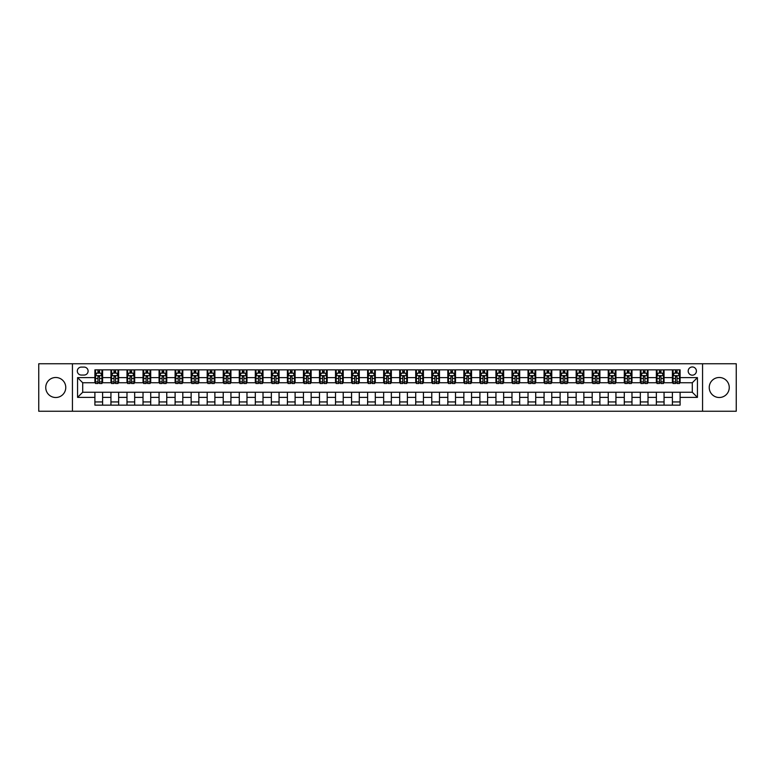 <?xml version="1.0" encoding="UTF-8"?>
<svg xmlns="http://www.w3.org/2000/svg" width="775" height="775" viewBox="0 0 775 775"><rect width="100%" height="100%" fill="white"/><g stroke="black" fill="none" stroke-linecap="round" stroke-linejoin="round"><path stroke-width="1.16" d="M719.248 377.493A10.007 10.007 0 0 0 709.232 387.5A10.007 10.007 0 0 0 719.248 397.507A10.007 10.007 0 0 0 729.256 387.5A10.007 10.007 0 0 0 719.248 377.493M55.752 377.493A10.007 10.007 0 0 0 45.744 387.5A10.007 10.007 0 0 0 55.752 397.507A10.007 10.007 0 0 0 65.768 387.5A10.007 10.007 0 0 0 55.752 377.493M692.298 366.963A4.107 4.107 0 0 0 688.19 371.07A4.107 4.107 0 0 0 692.298 375.177A4.107 4.107 0 0 0 696.405 371.07A4.107 4.107 0 0 0 692.298 366.963M702.567 411.244L736.25 411.244L736.25 363.756L702.567 363.756L702.567 411.244L72.433 411.244L72.433 363.756L38.75 363.756L38.75 411.244L72.433 411.244M81.297 375.052L84.117 375.052A3.982 3.982 0 0 0 88.098 371.07A3.982 3.982 0 0 0 84.117 367.098L81.297 367.098A3.982 3.982 0 0 0 77.316 371.07A3.982 3.982 0 0 0 81.297 375.052M702.567 363.756L72.433 363.756M94.899 397.381L77.568 397.381L77.568 377.619L94.899 377.619L94.899 382.753L82.702 382.753L82.702 392.247L94.899 392.247L94.899 405.151L680.101 405.151L680.101 392.247L692.298 392.247L692.298 382.753L680.101 382.753L680.101 377.619L697.432 377.619L697.432 397.381L680.101 397.381M680.101 377.619L680.101 369.849L94.899 369.849L94.899 377.619M672.4 369.849L672.4 382.753L673.049 382.753M675.48 382.753L677.021 382.753M679.462 382.753L680.101 382.753M672.4 382.753L663.419 382.753M656.357 369.849L656.357 382.753L657.006 382.753M659.438 382.753L660.978 382.753M656.357 382.753L647.377 382.753M640.324 369.849L640.324 382.753L640.964 382.753M643.395 382.753L644.936 382.753M640.324 382.753L631.334 382.753M624.282 369.849L624.282 382.753L624.921 382.753M627.363 382.753L628.893 382.753M624.282 382.753L615.292 382.753M608.239 369.849L608.239 382.753L608.879 382.753M611.32 382.753L612.86 382.753M608.239 382.753L599.249 382.753M592.197 369.849L592.197 382.753L592.836 382.753M595.278 382.753L596.818 382.753M592.197 382.753L583.207 382.753M576.154 369.849L576.154 382.753L576.794 382.753M579.235 382.753L580.775 382.753M576.154 382.753L567.164 382.753M560.112 369.849L560.112 382.753L560.751 382.753M563.192 382.753L564.733 382.753M560.112 382.753L551.132 382.753M544.069 369.849L544.069 382.753L544.709 382.753M547.15 382.753L548.69 382.753M544.069 382.753L535.089 382.753M528.027 369.849L528.027 382.753L528.666 382.753M531.107 382.753L532.648 382.753M528.027 382.753L519.047 382.753M511.984 369.849L511.984 382.753L512.624 382.753M515.065 382.753L516.605 382.753M511.984 382.753L503.004 382.753M495.942 369.849L495.942 382.753L496.581 382.753M499.022 382.753L500.563 382.753M495.942 382.753L486.962 382.753M479.899 369.849L479.899 382.753L480.539 382.753M482.98 382.753L484.52 382.753M479.899 382.753L470.919 382.753M463.857 369.849L463.857 382.753L464.496 382.753M466.938 382.753L468.478 382.753M463.857 382.753L454.877 382.753M447.814 369.849L447.814 382.753L448.463 382.753M450.895 382.753L452.435 382.753M447.814 382.753L438.834 382.753M431.772 369.849L431.772 382.753L432.421 382.753M434.853 382.753L436.393 382.753M431.772 382.753L422.792 382.753M415.729 369.849L415.729 382.753L416.378 382.753M418.81 382.753L420.35 382.753M415.729 382.753L406.749 382.753M399.697 369.849L399.697 382.753L400.336 382.753M402.767 382.753L404.308 382.753M399.697 382.753L390.707 382.753M383.654 369.849L383.654 382.753L384.293 382.753M386.735 382.753L388.265 382.753M383.654 382.753L374.664 382.753M367.612 369.849L367.612 382.753L368.251 382.753M370.692 382.753L372.233 382.753M367.612 382.753L358.622 382.753M351.569 369.849L351.569 382.753L352.208 382.753M354.65 382.753L356.19 382.753M351.569 382.753L342.579 382.753M335.527 369.849L335.527 382.753L336.166 382.753M338.607 382.753L340.147 382.753M335.527 382.753L326.537 382.753M319.484 369.849L319.484 382.753L320.123 382.753M322.565 382.753L324.105 382.753M319.484 382.753L310.504 382.753M303.442 369.849L303.442 382.753L304.081 382.753M306.522 382.753L308.062 382.753M303.442 382.753L294.461 382.753M287.399 369.849L287.399 382.753L288.038 382.753M290.48 382.753L292.02 382.753M287.399 382.753L278.419 382.753M271.357 369.849L271.357 382.753L271.996 382.753M274.437 382.753L275.978 382.753M271.357 382.753L262.376 382.753M255.314 369.849L255.314 382.753L255.953 382.753M258.395 382.753L259.935 382.753M255.314 382.753L246.334 382.753M239.272 369.849L239.272 382.753L239.911 382.753M242.352 382.753L243.892 382.753M239.272 382.753L230.291 382.753M223.229 369.849L223.229 382.753L223.868 382.753M226.31 382.753L227.85 382.753M223.229 382.753L214.249 382.753M207.187 369.849L207.187 382.753L207.836 382.753M210.267 382.753L211.807 382.753M207.187 382.753L198.206 382.753M191.144 369.849L191.144 382.753L191.793 382.753M194.225 382.753L195.765 382.753M191.144 382.753L182.164 382.753M175.102 369.849L175.102 382.753L175.751 382.753M178.182 382.753L179.722 382.753M175.102 382.753L166.121 382.753M159.069 369.849L159.069 382.753L159.708 382.753M162.14 382.753L163.68 382.753M159.069 382.753L150.079 382.753M143.026 369.849L143.026 382.753L143.666 382.753M146.107 382.753L147.638 382.753M143.026 382.753L134.036 382.753M126.984 369.849L126.984 382.753L127.623 382.753M130.064 382.753L131.605 382.753M126.984 382.753L117.994 382.753M110.941 369.849L110.941 382.753L111.581 382.753M114.022 382.753L115.562 382.753M110.941 382.753L101.951 382.753M94.899 382.753L95.538 382.753M97.979 382.753L99.52 382.753M94.899 392.247L102.6 392.247L102.6 405.151M680.101 392.247L102.6 392.247M102.6 369.849L102.6 382.753M94.899 373.066L95.538 373.066M97.979 373.066L99.52 373.066M101.951 373.066L102.6 373.066M94.899 401.934L102.6 401.934M110.941 392.247L110.941 405.151M118.643 369.849L118.643 382.753M110.941 373.066L111.581 373.066M114.022 373.066L115.562 373.066M117.994 373.066L118.643 373.066M118.643 392.247L118.643 405.151M110.941 401.934L118.643 401.934M126.984 392.247L126.984 405.151M134.676 392.247L134.676 405.151M126.984 401.934L134.676 401.934M134.676 369.849L134.676 382.753M126.984 373.066L127.623 373.066M130.064 373.066L131.605 373.066M134.036 373.066L134.676 373.066M143.026 392.247L143.026 405.151M150.718 392.247L150.718 405.151M143.026 401.934L150.718 401.934M150.718 369.849L150.718 382.753M143.026 373.066L143.666 373.066M146.107 373.066L147.638 373.066M150.079 373.066L150.718 373.066M159.069 392.247L159.069 405.151M166.761 392.247L166.761 405.151M159.069 401.934L166.761 401.934M166.761 369.849L166.761 382.753M159.069 373.066L159.708 373.066M162.14 373.066L163.68 373.066M166.121 373.066L166.761 373.066M175.102 392.247L175.102 405.151M182.803 392.247L182.803 405.151M175.102 401.934L182.803 401.934M182.803 369.849L182.803 382.753M175.102 373.066L175.751 373.066M178.182 373.066L179.722 373.066M182.164 373.066L182.803 373.066M191.144 392.247L191.144 405.151M198.846 392.247L198.846 405.151M191.144 401.934L198.846 401.934M198.846 369.849L198.846 382.753M191.144 373.066L191.793 373.066M194.225 373.066L195.765 373.066M198.206 373.066L198.846 373.066M207.187 392.247L207.187 405.151M214.888 392.247L214.888 405.151M207.187 401.934L214.888 401.934M214.888 369.849L214.888 382.753M207.187 373.066L207.836 373.066M210.267 373.066L211.807 373.066M214.249 373.066L214.888 373.066M223.229 392.247L223.229 405.151M230.931 392.247L230.931 405.151M223.229 401.934L230.931 401.934M230.931 369.849L230.931 382.753M223.229 373.066L223.868 373.066M226.31 373.066L227.85 373.066M230.291 373.066L230.931 373.066M239.272 392.247L239.272 405.151M246.973 392.247L246.973 405.151M239.272 401.934L246.973 401.934M246.973 369.849L246.973 382.753M239.272 373.066L239.911 373.066M242.352 373.066L243.892 373.066M246.334 373.066L246.973 373.066M255.314 392.247L255.314 405.151M263.016 392.247L263.016 405.151M255.314 401.934L263.016 401.934M263.016 369.849L263.016 382.753M255.314 373.066L255.953 373.066M258.395 373.066L259.935 373.066M262.376 373.066L263.016 373.066M271.357 392.247L271.357 405.151M279.058 392.247L279.058 405.151M271.357 401.934L279.058 401.934M279.058 369.849L279.058 382.753M271.357 373.066L271.996 373.066M274.437 373.066L275.978 373.066M278.419 373.066L279.058 373.066M287.399 392.247L287.399 405.151M295.101 392.247L295.101 405.151M287.399 401.934L295.101 401.934M295.101 369.849L295.101 382.753M287.399 373.066L288.038 373.066M290.48 373.066L292.02 373.066M294.461 373.066L295.101 373.066M303.442 392.247L303.442 405.151M311.143 392.247L311.143 405.151M303.442 401.934L311.143 401.934M311.143 369.849L311.143 382.753M303.442 373.066L304.081 373.066M306.522 373.066L308.062 373.066M310.504 373.066L311.143 373.066M319.484 392.247L319.484 405.151M327.186 392.247L327.186 405.151M319.484 401.934L327.186 401.934M327.186 369.849L327.186 382.753M319.484 373.066L320.123 373.066M322.565 373.066L324.105 373.066M326.537 373.066L327.186 373.066M335.527 392.247L335.527 405.151M343.228 392.247L343.228 405.151M335.527 401.934L343.228 401.934M343.228 369.849L343.228 382.753M335.527 373.066L336.166 373.066M338.607 373.066L340.147 373.066M342.579 373.066L343.228 373.066M351.569 392.247L351.569 405.151M359.271 392.247L359.271 405.151M351.569 401.934L359.271 401.934M359.271 369.849L359.271 382.753M351.569 373.066L352.208 373.066M354.65 373.066L356.19 373.066M358.622 373.066L359.271 373.066M367.612 392.247L367.612 405.151M375.303 392.247L375.303 405.151M367.612 401.934L375.303 401.934M375.303 369.849L375.303 382.753M367.612 373.066L368.251 373.066M370.692 373.066L372.233 373.066M374.664 373.066L375.303 373.066M383.654 392.247L383.654 405.151M391.346 392.247L391.346 405.151M383.654 401.934L391.346 401.934M391.346 369.849L391.346 382.753M383.654 373.066L384.293 373.066M386.735 373.066L388.265 373.066M390.707 373.066L391.346 373.066M399.697 392.247L399.697 405.151M407.388 392.247L407.388 405.151M399.697 401.934L407.388 401.934M407.388 369.849L407.388 382.753M399.697 373.066L400.336 373.066M402.767 373.066L404.308 373.066M406.749 373.066L407.388 373.066M415.729 392.247L415.729 405.151M423.431 392.247L423.431 405.151M415.729 401.934L423.431 401.934M423.431 369.849L423.431 382.753M415.729 373.066L416.378 373.066M418.81 373.066L420.35 373.066M422.792 373.066L423.431 373.066M431.772 392.247L431.772 405.151M439.473 392.247L439.473 405.151M431.772 401.934L439.473 401.934M439.473 369.849L439.473 382.753M431.772 373.066L432.421 373.066M434.853 373.066L436.393 373.066M438.834 373.066L439.473 373.066M447.814 392.247L447.814 405.151M455.516 392.247L455.516 405.151M447.814 401.934L455.516 401.934M455.516 369.849L455.516 382.753M447.814 373.066L448.463 373.066M450.895 373.066L452.435 373.066M454.877 373.066L455.516 373.066M463.857 392.247L463.857 405.151M471.558 392.247L471.558 405.151M463.857 401.934L471.558 401.934M471.558 369.849L471.558 382.753M463.857 373.066L464.496 373.066M466.938 373.066L468.478 373.066M470.919 373.066L471.558 373.066M479.899 392.247L479.899 405.151M487.601 392.247L487.601 405.151M479.899 401.934L487.601 401.934M487.601 369.849L487.601 382.753M479.899 373.066L480.539 373.066M482.98 373.066L484.52 373.066M486.962 373.066L487.601 373.066M495.942 392.247L495.942 405.151M503.643 392.247L503.643 405.151M495.942 401.934L503.643 401.934M503.643 369.849L503.643 382.753M495.942 373.066L496.581 373.066M499.022 373.066L500.563 373.066M503.004 373.066L503.643 373.066M511.984 392.247L511.984 405.151M519.686 392.247L519.686 405.151M511.984 401.934L519.686 401.934M519.686 369.849L519.686 382.753M511.984 373.066L512.624 373.066M515.065 373.066L516.605 373.066M519.047 373.066L519.686 373.066M528.027 392.247L528.027 405.151M535.728 392.247L535.728 405.151M528.027 401.934L535.728 401.934M535.728 369.849L535.728 382.753M528.027 373.066L528.666 373.066M531.107 373.066L532.648 373.066M535.089 373.066L535.728 373.066M544.069 392.247L544.069 405.151M551.771 392.247L551.771 405.151M544.069 401.934L551.771 401.934M551.771 369.849L551.771 382.753M544.069 373.066L544.709 373.066M547.15 373.066L548.69 373.066M551.132 373.066L551.771 373.066M560.112 392.247L560.112 405.151M567.813 392.247L567.813 405.151M560.112 401.934L567.813 401.934M567.813 369.849L567.813 382.753M560.112 373.066L560.751 373.066M563.192 373.066L564.733 373.066M567.164 373.066L567.813 373.066M576.154 392.247L576.154 405.151M583.856 392.247L583.856 405.151M576.154 401.934L583.856 401.934M583.856 369.849L583.856 382.753M576.154 373.066L576.794 373.066M579.235 373.066L580.775 373.066M583.207 373.066L583.856 373.066M592.197 392.247L592.197 405.151M599.898 392.247L599.898 405.151M592.197 401.934L599.898 401.934M599.898 369.849L599.898 382.753M592.197 373.066L592.836 373.066M595.278 373.066L596.818 373.066M599.249 373.066L599.898 373.066M608.239 392.247L608.239 405.151M615.931 392.247L615.931 405.151M608.239 401.934L615.931 401.934M615.931 369.849L615.931 382.753M608.239 373.066L608.879 373.066M611.32 373.066L612.86 373.066M615.292 373.066L615.931 373.066M624.282 392.247L624.282 405.151M631.974 392.247L631.974 405.151M624.282 401.934L631.974 401.934M631.974 369.849L631.974 382.753M624.282 373.066L624.921 373.066M627.363 373.066L628.893 373.066M631.334 373.066L631.974 373.066M640.324 392.247L640.324 405.151M648.016 392.247L648.016 405.151M640.324 401.934L648.016 401.934M648.016 369.849L648.016 382.753M640.324 373.066L640.964 373.066M643.395 373.066L644.936 373.066M647.377 373.066L648.016 373.066M656.357 392.247L656.357 405.151M664.059 392.247L664.059 405.151M656.357 401.934L664.059 401.934M664.059 369.849L664.059 382.753M656.357 373.066L657.006 373.066M659.438 373.066L660.978 373.066M663.419 373.066L664.059 373.066M672.4 392.247L672.4 405.151M672.4 401.934L680.101 401.934M672.4 373.066L673.049 373.066M675.48 373.066L677.021 373.066M679.462 373.066L680.101 373.066M82.702 382.753L77.568 377.619M82.702 392.247L77.568 397.381M697.432 377.619L692.298 382.753M697.432 397.381L692.298 392.247M99.52 371.525L97.979 371.525M101.951 381.91L99.52 381.91L99.52 383.518L101.951 383.518L101.951 375.691L100.672 373.124L96.817 373.124L95.538 375.691L95.538 383.518L97.979 383.518L97.979 381.91L95.538 381.91M95.538 375.691L95.538 369.849M101.951 375.691L101.951 369.849M97.979 373.124L97.979 369.849M99.52 369.849L99.52 373.124M99.52 381.91L99.52 376.66L97.979 376.66L97.979 381.91M115.562 371.525L114.022 371.525M117.994 381.91L115.562 381.91L115.562 383.518L117.994 383.518L117.994 375.691L116.715 373.124L112.859 373.124L111.581 375.691L111.581 383.518L114.022 383.518L114.022 381.91L111.581 381.91M111.581 375.691L111.581 369.849M117.994 375.691L117.994 369.849M114.022 373.124L114.022 369.849M115.562 369.849L115.562 373.124M115.562 381.91L115.562 376.66L114.022 376.66L114.022 381.91M131.605 371.525L130.064 371.525M134.036 381.91L131.605 381.91L131.605 383.518L134.036 383.518L134.036 375.691L132.757 373.124L128.902 373.124L127.623 375.691L127.623 383.518L130.064 383.518L130.064 381.91L127.623 381.91M127.623 375.691L127.623 369.849M134.036 375.691L134.036 369.849M130.064 373.124L130.064 369.849M131.605 369.849L131.605 373.124M131.605 381.91L131.605 376.66L130.064 376.66L130.064 381.91M147.638 371.525L146.107 371.525M150.079 381.91L147.638 381.91L147.638 383.518L150.079 383.518L150.079 375.691L148.8 373.124L144.944 373.124L143.666 375.691L143.666 383.518L146.107 383.518L146.107 381.91L143.666 381.91M143.666 375.691L143.666 369.849M150.079 375.691L150.079 369.849M146.107 373.124L146.107 369.849M147.638 369.849L147.638 373.124M147.638 381.91L147.638 376.66L146.107 376.66L146.107 381.91M163.68 371.525L162.14 371.525M166.121 381.91L163.68 381.91L163.68 383.518L166.121 383.518L166.121 375.691L164.843 373.124L160.987 373.124L159.708 375.691L159.708 383.518L162.14 383.518L162.14 381.91L159.708 381.91M159.708 375.691L159.708 369.849M166.121 375.691L166.121 369.849M162.14 373.124L162.14 369.849M163.68 369.849L163.68 373.124M163.68 381.91L163.68 376.66L162.14 376.66L162.14 381.91M179.722 371.525L178.182 371.525M182.164 381.91L179.722 381.91L179.722 383.518L182.164 383.518L182.164 375.691L180.885 373.124L177.029 373.124L175.751 375.691L175.751 383.518L178.182 383.518L178.182 381.91L175.751 381.91M175.751 375.691L175.751 369.849M182.164 375.691L182.164 369.849M178.182 373.124L178.182 369.849M179.722 369.849L179.722 373.124M179.722 381.91L179.722 376.66L178.182 376.66L178.182 381.91M195.765 371.525L194.225 371.525M198.206 381.91L195.765 381.91L195.765 383.518L198.206 383.518L198.206 375.691L196.928 373.124L193.072 373.124L191.793 375.691L191.793 383.518L194.225 383.518L194.225 381.91L191.793 381.91M191.793 375.691L191.793 369.849M198.206 375.691L198.206 369.849M194.225 373.124L194.225 369.849M195.765 369.849L195.765 373.124M195.765 381.91L195.765 376.66L194.225 376.66L194.225 381.91M211.807 371.525L210.267 371.525M214.249 381.91L211.807 381.91L211.807 383.518L214.249 383.518L214.249 375.691L212.96 373.124L209.114 373.124L207.836 375.691L207.836 383.518L210.267 383.518L210.267 381.91L207.836 381.91M207.836 375.691L207.836 369.849M214.249 375.691L214.249 369.849M210.267 373.124L210.267 369.849M211.807 369.849L211.807 373.124M211.807 381.91L211.807 376.66L210.267 376.66L210.267 381.91M227.85 371.525L226.31 371.525M230.291 381.91L227.85 381.91L227.85 383.518L230.291 383.518L230.291 375.691L229.003 373.124L225.157 373.124L223.868 375.691L223.868 383.518L226.31 383.518L226.31 381.91L223.868 381.91M223.868 375.691L223.868 369.849M230.291 375.691L230.291 369.849M226.31 373.124L226.31 369.849M227.85 369.849L227.85 373.124M227.85 381.91L227.85 376.66L226.31 376.66L226.31 381.91M243.892 371.525L242.352 371.525M246.334 381.91L243.892 381.91L243.892 383.518L246.334 383.518L246.334 375.691L245.045 373.124L241.199 373.124L239.911 375.691L239.911 383.518L242.352 383.518L242.352 381.91L239.911 381.91M239.911 375.691L239.911 369.849M246.334 375.691L246.334 369.849M242.352 373.124L242.352 369.849M243.892 369.849L243.892 373.124M243.892 381.91L243.892 376.66L242.352 376.66L242.352 381.91M259.935 371.525L258.395 371.525M262.376 381.91L259.935 381.91L259.935 383.518L262.376 383.518L262.376 375.691L261.088 373.124L257.242 373.124L255.953 375.691L255.953 383.518L258.395 383.518L258.395 381.91L255.953 381.91M255.953 375.691L255.953 369.849M262.376 375.691L262.376 369.849M258.395 373.124L258.395 369.849M259.935 369.849L259.935 373.124M259.935 381.91L259.935 376.66L258.395 376.66L258.395 381.91M275.978 371.525L274.437 371.525M278.419 381.91L275.978 381.91L275.978 383.518L278.419 383.518L278.419 375.691L277.13 373.124L273.284 373.124L271.996 375.691L271.996 383.518L274.437 383.518L274.437 381.91L271.996 381.91M271.996 375.691L271.996 369.849M278.419 375.691L278.419 369.849M274.437 373.124L274.437 369.849M275.978 369.849L275.978 373.124M275.978 381.91L275.978 376.66L274.437 376.66L274.437 381.91M292.02 371.525L290.48 371.525M294.461 381.91L292.02 381.91L292.02 383.518L294.461 383.518L294.461 375.691L293.173 373.124L289.327 373.124L288.038 375.691L288.038 383.518L290.48 383.518L290.48 381.91L288.038 381.91M288.038 375.691L288.038 369.849M294.461 375.691L294.461 369.849M290.48 373.124L290.48 369.849M292.02 369.849L292.02 373.124M292.02 381.91L292.02 376.66L290.48 376.66L290.48 381.91M308.062 371.525L306.522 371.525M310.504 381.91L308.062 381.91L308.062 383.518L310.504 383.518L310.504 375.691L309.215 373.124L305.369 373.124L304.081 375.691L304.081 383.518L306.522 383.518L306.522 381.91L304.081 381.91M304.081 375.691L304.081 369.849M310.504 375.691L310.504 369.849M306.522 373.124L306.522 369.849M308.062 369.849L308.062 373.124M308.062 381.91L308.062 376.66L306.522 376.66L306.522 381.91M324.105 371.525L322.565 371.525M326.537 381.91L324.105 381.91L324.105 383.518L326.537 383.518L326.537 375.691L325.258 373.124L321.412 373.124L320.123 375.691L320.123 383.518L322.565 383.518L322.565 381.91L320.123 381.91M320.123 375.691L320.123 369.849M326.537 375.691L326.537 369.849M322.565 373.124L322.565 369.849M324.105 369.849L324.105 373.124M324.105 381.91L324.105 376.66L322.565 376.66L322.565 381.91M340.147 371.525L338.607 371.525M342.579 381.91L340.147 381.91L340.147 383.518L342.579 383.518L342.579 375.691L341.3 373.124L337.445 373.124L336.166 375.691L336.166 383.518L338.607 383.518L338.607 381.91L336.166 381.91M336.166 375.691L336.166 369.849M342.579 375.691L342.579 369.849M338.607 373.124L338.607 369.849M340.147 369.849L340.147 373.124M340.147 381.91L340.147 376.66L338.607 376.66L338.607 381.91M356.19 371.525L354.65 371.525M358.622 381.91L356.19 381.91L356.19 383.518L358.622 383.518L358.622 375.691L357.343 373.124L353.487 373.124L352.208 375.691L352.208 383.518L354.65 383.518L354.65 381.91L352.208 381.91M352.208 375.691L352.208 369.849M358.622 375.691L358.622 369.849M354.65 373.124L354.65 369.849M356.19 369.849L356.19 373.124M356.19 381.91L356.19 376.66L354.65 376.66L354.65 381.91M372.233 371.525L370.692 371.525M374.664 381.91L372.233 381.91L372.233 383.518L374.664 383.518L374.664 375.691L373.385 373.124L369.53 373.124L368.251 375.691L368.251 383.518L370.692 383.518L370.692 381.91L368.251 381.91M368.251 375.691L368.251 369.849M374.664 375.691L374.664 369.849M370.692 373.124L370.692 369.849M372.233 369.849L372.233 373.124M372.233 381.91L372.233 376.66L370.692 376.66L370.692 381.91M388.265 371.525L386.735 371.525M390.707 381.91L388.265 381.91L388.265 383.518L390.707 383.518L390.707 375.691L389.428 373.124L385.572 373.124L384.293 375.691L384.293 383.518L386.735 383.518L386.735 381.91L384.293 381.91M384.293 375.691L384.293 369.849M390.707 375.691L390.707 369.849M386.735 373.124L386.735 369.849M388.265 369.849L388.265 373.124M388.265 381.91L388.265 376.66L386.735 376.66L386.735 381.91M404.308 371.525L402.767 371.525M406.749 381.91L404.308 381.91L404.308 383.518L406.749 383.518L406.749 375.691L405.47 373.124L401.615 373.124L400.336 375.691L400.336 383.518L402.767 383.518L402.767 381.91L400.336 381.91M400.336 375.691L400.336 369.849M406.749 375.691L406.749 369.849M402.767 373.124L402.767 369.849M404.308 369.849L404.308 373.124M404.308 381.91L404.308 376.66L402.767 376.66L402.767 381.91M420.35 371.525L418.81 371.525M422.792 381.91L420.35 381.91L420.35 383.518L422.792 383.518L422.792 375.691L421.513 373.124L417.657 373.124L416.378 375.691L416.378 383.518L418.81 383.518L418.81 381.91L416.378 381.91M416.378 375.691L416.378 369.849M422.792 375.691L422.792 369.849M418.81 373.124L418.81 369.849M420.35 369.849L420.35 373.124M420.35 381.91L420.35 376.66L418.81 376.66L418.81 381.91M436.393 371.525L434.853 371.525M438.834 381.91L436.393 381.91L436.393 383.518L438.834 383.518L438.834 375.691L437.555 373.124L433.7 373.124L432.421 375.691L432.421 383.518L434.853 383.518L434.853 381.91L432.421 381.91M432.421 375.691L432.421 369.849M438.834 375.691L438.834 369.849M434.853 373.124L434.853 369.849M436.393 369.849L436.393 373.124M436.393 381.91L436.393 376.66L434.853 376.66L434.853 381.91M452.435 371.525L450.895 371.525M454.877 381.91L452.435 381.91L452.435 383.518L454.877 383.518L454.877 375.691L453.588 373.124L449.742 373.124L448.463 375.691L448.463 383.518L450.895 383.518L450.895 381.91L448.463 381.91M448.463 375.691L448.463 369.849M454.877 375.691L454.877 369.849M450.895 373.124L450.895 369.849M452.435 369.849L452.435 373.124M452.435 381.91L452.435 376.66L450.895 376.66L450.895 381.91M468.478 371.525L466.938 371.525M470.919 381.91L468.478 381.91L468.478 383.518L470.919 383.518L470.919 375.691L469.631 373.124L465.785 373.124L464.496 375.691L464.496 383.518L466.938 383.518L466.938 381.91L464.496 381.91M464.496 375.691L464.496 369.849M470.919 375.691L470.919 369.849M466.938 373.124L466.938 369.849M468.478 369.849L468.478 373.124M468.478 381.91L468.478 376.66L466.938 376.66L466.938 381.91M484.52 371.525L482.98 371.525M486.962 381.91L484.52 381.91L484.52 383.518L486.962 383.518L486.962 375.691L485.673 373.124L481.827 373.124L480.539 375.691L480.539 383.518L482.98 383.518L482.98 381.91L480.539 381.91M480.539 375.691L480.539 369.849M486.962 375.691L486.962 369.849M482.98 373.124L482.98 369.849M484.52 369.849L484.52 373.124M484.52 381.91L484.52 376.66L482.98 376.66L482.98 381.91M500.563 371.525L499.022 371.525M503.004 381.91L500.563 381.91L500.563 383.518L503.004 383.518L503.004 375.691L501.716 373.124L497.87 373.124L496.581 375.691L496.581 383.518L499.022 383.518L499.022 381.91L496.581 381.91M496.581 375.691L496.581 369.849M503.004 375.691L503.004 369.849M499.022 373.124L499.022 369.849M500.563 369.849L500.563 373.124M500.563 381.91L500.563 376.66L499.022 376.66L499.022 381.91M516.605 371.525L515.065 371.525M519.047 381.91L516.605 381.91L516.605 383.518L519.047 383.518L519.047 375.691L517.758 373.124L513.912 373.124L512.624 375.691L512.624 383.518L515.065 383.518L515.065 381.91L512.624 381.91M512.624 375.691L512.624 369.849M519.047 375.691L519.047 369.849M515.065 373.124L515.065 369.849M516.605 369.849L516.605 373.124M516.605 381.91L516.605 376.66L515.065 376.66L515.065 381.91M532.648 371.525L531.107 371.525M535.089 381.91L532.648 381.91L532.648 383.518L535.089 383.518L535.089 375.691L533.801 373.124L529.955 373.124L528.666 375.691L528.666 383.518L531.107 383.518L531.107 381.91L528.666 381.91M528.666 375.691L528.666 369.849M535.089 375.691L535.089 369.849M531.107 373.124L531.107 369.849M532.648 369.849L532.648 373.124M532.648 381.91L532.648 376.66L531.107 376.66L531.107 381.91M548.69 371.525L547.15 371.525M551.132 381.91L548.69 381.91L548.69 383.518L551.132 383.518L551.132 375.691L549.843 373.124L545.997 373.124L544.709 375.691L544.709 383.518L547.15 383.518L547.15 381.91L544.709 381.91M544.709 375.691L544.709 369.849M551.132 375.691L551.132 369.849M547.15 373.124L547.15 369.849M548.69 369.849L548.69 373.124M548.69 381.91L548.69 376.66L547.15 376.66L547.15 381.91M564.733 371.525L563.192 371.525M567.164 381.91L564.733 381.91L564.733 383.518L567.164 383.518L567.164 375.691L565.886 373.124L562.04 373.124L560.751 375.691L560.751 383.518L563.192 383.518L563.192 381.91L560.751 381.91M560.751 375.691L560.751 369.849M567.164 375.691L567.164 369.849M563.192 373.124L563.192 369.849M564.733 369.849L564.733 373.124M564.733 381.91L564.733 376.66L563.192 376.66L563.192 381.91M580.775 371.525L579.235 371.525M583.207 381.91L580.775 381.91L580.775 383.518L583.207 383.518L583.207 375.691L581.928 373.124L578.072 373.124L576.794 375.691L576.794 383.518L579.235 383.518L579.235 381.91L576.794 381.91M576.794 375.691L576.794 369.849M583.207 375.691L583.207 369.849M579.235 373.124L579.235 369.849M580.775 369.849L580.775 373.124M580.775 381.91L580.775 376.66L579.235 376.66L579.235 381.91M596.818 371.525L595.278 371.525M599.249 381.91L596.818 381.91L596.818 383.518L599.249 383.518L599.249 375.691L597.971 373.124L594.115 373.124L592.836 375.691L592.836 383.518L595.278 383.518L595.278 381.91L592.836 381.91M592.836 375.691L592.836 369.849M599.249 375.691L599.249 369.849M595.278 373.124L595.278 369.849M596.818 369.849L596.818 373.124M596.818 381.91L596.818 376.66L595.278 376.66L595.278 381.91M612.86 371.525L611.32 371.525M615.292 381.91L612.86 381.91L612.86 383.518L615.292 383.518L615.292 375.691L614.013 373.124L610.158 373.124L608.879 375.691L608.879 383.518L611.32 383.518L611.32 381.91L608.879 381.91M608.879 375.691L608.879 369.849M615.292 375.691L615.292 369.849M611.32 373.124L611.32 369.849M612.86 369.849L612.86 373.124M612.86 381.91L612.86 376.66L611.32 376.66L611.32 381.91M628.893 371.525L627.363 371.525M631.334 381.91L628.893 381.91L628.893 383.518L631.334 383.518L631.334 375.691L630.056 373.124L626.2 373.124L624.921 375.691L624.921 383.518L627.363 383.518L627.363 381.91L624.921 381.91M624.921 375.691L624.921 369.849M631.334 375.691L631.334 369.849M627.363 373.124L627.363 369.849M628.893 369.849L628.893 373.124M628.893 381.91L628.893 376.66L627.363 376.66L627.363 381.91M644.936 371.525L643.395 371.525M647.377 381.91L644.936 381.91L644.936 383.518L647.377 383.518L647.377 375.691L646.098 373.124L642.243 373.124L640.964 375.691L640.964 383.518L643.395 383.518L643.395 381.91L640.964 381.91M640.964 375.691L640.964 369.849M647.377 375.691L647.377 369.849M643.395 373.124L643.395 369.849M644.936 369.849L644.936 373.124M644.936 381.91L644.936 376.66L643.395 376.66L643.395 381.91M660.978 371.525L659.438 371.525M663.419 381.91L660.978 381.91L660.978 383.518L663.419 383.518L663.419 375.691L662.141 373.124L658.285 373.124L657.006 375.691L657.006 383.518L659.438 383.518L659.438 381.91L657.006 381.91M657.006 375.691L657.006 369.849M663.419 375.691L663.419 369.849M659.438 373.124L659.438 369.849M660.978 369.849L660.978 373.124M660.978 381.91L660.978 376.66L659.438 376.66L659.438 381.91M677.021 371.525L675.48 371.525M679.462 381.91L677.021 381.91L677.021 383.518L679.462 383.518L679.462 375.691L678.183 373.124L674.327 373.124L673.049 375.691L673.049 383.518L675.48 383.518L675.48 381.91L673.049 381.91M673.049 375.691L673.049 369.849M679.462 375.691L679.462 369.849M675.48 373.124L675.48 369.849M677.021 369.849L677.021 373.124M677.021 381.91L677.021 376.66L675.48 376.66L675.48 381.91M110.941 397.381L102.6 397.381M110.941 377.619L102.6 377.619M126.984 377.619L118.643 377.619M126.984 397.381L118.643 397.381M143.026 377.619L134.676 377.619M143.026 397.381L134.676 397.381M159.069 377.619L150.718 377.619M159.069 397.381L150.718 397.381M175.102 377.619L166.761 377.619M175.102 397.381L166.761 397.381M191.144 377.619L182.803 377.619M191.144 397.381L182.803 397.381M207.187 377.619L198.846 377.619M207.187 397.381L198.846 397.381M223.229 377.619L214.888 377.619M223.229 397.381L214.888 397.381M239.272 377.619L230.931 377.619M239.272 397.381L230.931 397.381M255.314 377.619L246.973 377.619M255.314 397.381L246.973 397.381M271.357 377.619L263.016 377.619M271.357 397.381L263.016 397.381M287.399 377.619L279.058 377.619M287.399 397.381L279.058 397.381M303.442 377.619L295.101 377.619M303.442 397.381L295.101 397.381M319.484 377.619L311.143 377.619M319.484 397.381L311.143 397.381M335.527 377.619L327.186 377.619M335.527 397.381L327.186 397.381M351.569 377.619L343.228 377.619M351.569 397.381L343.228 397.381M367.612 377.619L359.271 377.619M367.612 397.381L359.271 397.381M383.654 377.619L375.303 377.619M383.654 397.381L375.303 397.381M399.697 377.619L391.346 377.619M399.697 397.381L391.346 397.381M415.729 377.619L407.388 377.619M415.729 397.381L407.388 397.381M431.772 377.619L423.431 377.619M431.772 397.381L423.431 397.381M447.814 377.619L439.473 377.619M447.814 397.381L439.473 397.381M463.857 377.619L455.516 377.619M463.857 397.381L455.516 397.381M479.899 377.619L471.558 377.619M479.899 397.381L471.558 397.381M495.942 377.619L487.601 377.619M495.942 397.381L487.601 397.381M511.984 377.619L503.643 377.619M511.984 397.381L503.643 397.381M528.027 377.619L519.686 377.619M528.027 397.381L519.686 397.381M544.069 377.619L535.728 377.619M544.069 397.381L535.728 397.381M560.112 377.619L551.771 377.619M560.112 397.381L551.771 397.381M576.154 377.619L567.813 377.619M576.154 397.381L567.813 397.381M592.197 377.619L583.856 377.619M592.197 397.381L583.856 397.381M608.239 377.619L599.898 377.619M608.239 397.381L599.898 397.381M624.282 377.619L615.931 377.619M624.282 397.381L615.931 397.381M640.324 377.619L631.974 377.619M640.324 397.381L631.974 397.381M656.357 377.619L648.016 377.619M656.357 397.381L648.016 397.381M672.4 377.619L664.059 377.619M672.4 397.381L664.059 397.381M101.922 375.633L95.567 375.633M95.538 373.279L96.749 373.279M100.75 373.279L101.951 373.279M97.979 378.471L95.538 378.471M101.951 378.471L99.52 378.471M99.52 372.339L97.979 372.339M117.965 375.633L111.61 375.633M111.581 373.279L112.782 373.279M116.793 373.279L117.994 373.279M114.022 378.471L111.581 378.471M117.994 378.471L115.562 378.471M115.562 372.339L114.022 372.339M134.007 375.633L127.652 375.633M127.623 373.279L128.824 373.279M132.835 373.279L134.036 373.279M130.064 378.471L127.623 378.471M134.036 378.471L131.605 378.471M131.605 372.339L130.064 372.339M150.05 375.633L143.695 375.633M143.666 373.279L144.867 373.279M148.877 373.279L150.079 373.279M146.107 378.471L143.666 378.471M150.079 378.471L147.638 378.471M147.638 372.339L146.107 372.339M166.092 375.633L159.737 375.633M159.708 373.279L160.909 373.279M164.92 373.279L166.121 373.279M162.14 378.471L159.708 378.471M166.121 378.471L163.68 378.471M163.68 372.339L162.14 372.339M182.135 375.633L175.78 375.633M175.751 373.279L176.952 373.279M180.963 373.279L182.164 373.279M178.182 378.471L175.751 378.471M182.164 378.471L179.722 378.471M179.722 372.339L178.182 372.339M198.177 375.633L191.822 375.633M191.793 373.279L192.994 373.279M196.995 373.279L198.206 373.279M194.225 378.471L191.793 378.471M198.206 378.471L195.765 378.471M195.765 372.339L194.225 372.339M214.22 375.633L207.865 375.633M207.836 373.279L209.037 373.279M213.038 373.279L214.249 373.279M210.267 378.471L207.836 378.471M214.249 378.471L211.807 378.471M211.807 372.339L210.267 372.339M230.262 375.633L223.907 375.633M223.868 373.279L225.079 373.279M229.08 373.279L230.291 373.279M226.31 378.471L223.868 378.471M230.291 378.471L227.85 378.471M227.85 372.339L226.31 372.339M246.295 375.633L239.95 375.633M239.911 373.279L241.122 373.279M245.123 373.279L246.334 373.279M242.352 378.471L239.911 378.471M246.334 378.471L243.892 378.471M243.892 372.339L242.352 372.339M262.338 375.633L255.992 375.633M255.953 373.279L257.164 373.279M261.165 373.279L262.376 373.279M258.395 378.471L255.953 378.471M262.376 378.471L259.935 378.471M259.935 372.339L258.395 372.339M278.38 375.633L272.035 375.633M271.996 373.279L273.207 373.279M277.208 373.279L278.419 373.279M274.437 378.471L271.996 378.471M278.419 378.471L275.978 378.471M275.978 372.339L274.437 372.339M294.423 375.633L288.077 375.633M288.038 373.279L289.249 373.279M293.25 373.279L294.461 373.279M290.48 378.471L288.038 378.471M294.461 378.471L292.02 378.471M292.02 372.339L290.48 372.339M310.465 375.633L304.11 375.633M304.081 373.279L305.292 373.279M309.293 373.279L310.504 373.279M306.522 378.471L304.081 378.471M310.504 378.471L308.062 378.471M308.062 372.339L306.522 372.339M326.507 375.633L320.153 375.633M320.123 373.279L321.334 373.279M325.335 373.279L326.537 373.279M322.565 378.471L320.123 378.471M326.537 378.471L324.105 378.471M324.105 372.339L322.565 372.339M342.55 375.633L336.195 375.633M336.166 373.279L337.377 373.279M341.378 373.279L342.579 373.279M338.607 378.471L336.166 378.471M342.579 378.471L340.147 378.471M340.147 372.339L338.607 372.339M358.593 375.633L352.238 375.633M352.208 373.279L353.41 373.279M357.42 373.279L358.622 373.279M354.65 378.471L352.208 378.471M358.622 378.471L356.19 378.471M356.19 372.339L354.65 372.339M374.635 375.633L368.28 375.633M368.251 373.279L369.452 373.279M373.463 373.279L374.664 373.279M370.692 378.471L368.251 378.471M374.664 378.471L372.233 378.471M372.233 372.339L370.692 372.339M390.677 375.633L384.323 375.633M384.293 373.279L385.495 373.279M389.505 373.279L390.707 373.279M386.735 378.471L384.293 378.471M390.707 378.471L388.265 378.471M388.265 372.339L386.735 372.339M406.72 375.633L400.365 375.633M400.336 373.279L401.537 373.279M405.548 373.279L406.749 373.279M402.767 378.471L400.336 378.471M406.749 378.471L404.308 378.471M404.308 372.339L402.767 372.339M422.762 375.633L416.407 375.633M416.378 373.279L417.58 373.279M421.59 373.279L422.792 373.279M418.81 378.471L416.378 378.471M422.792 378.471L420.35 378.471M420.35 372.339L418.81 372.339M438.805 375.633L432.45 375.633M432.421 373.279L433.622 373.279M437.623 373.279L438.834 373.279M434.853 378.471L432.421 378.471M438.834 378.471L436.393 378.471M436.393 372.339L434.853 372.339M454.847 375.633L448.493 375.633M448.463 373.279L449.665 373.279M453.666 373.279L454.877 373.279M450.895 378.471L448.463 378.471M454.877 378.471L452.435 378.471M452.435 372.339L450.895 372.339M470.89 375.633L464.535 375.633M464.496 373.279L465.707 373.279M469.708 373.279L470.919 373.279M466.938 378.471L464.496 378.471M470.919 378.471L468.478 378.471M468.478 372.339L466.938 372.339M486.923 375.633L480.577 375.633M480.539 373.279L481.75 373.279M485.751 373.279L486.962 373.279M482.98 378.471L480.539 378.471M486.962 378.471L484.52 378.471M484.52 372.339L482.98 372.339M502.965 375.633L496.62 375.633M496.581 373.279L497.792 373.279M501.793 373.279L503.004 373.279M499.022 378.471L496.581 378.471M503.004 378.471L500.563 378.471M500.563 372.339L499.022 372.339M519.008 375.633L512.663 375.633M512.624 373.279L513.835 373.279M517.836 373.279L519.047 373.279M515.065 378.471L512.624 378.471M519.047 378.471L516.605 378.471M516.605 372.339L515.065 372.339M535.05 375.633L528.705 375.633M528.666 373.279L529.877 373.279M533.878 373.279L535.089 373.279M531.107 378.471L528.666 378.471M535.089 378.471L532.648 378.471M532.648 372.339L531.107 372.339M551.093 375.633L544.738 375.633M544.709 373.279L545.92 373.279M549.921 373.279L551.132 373.279M547.15 378.471L544.709 378.471M551.132 378.471L548.69 378.471M548.69 372.339L547.15 372.339M567.135 375.633L560.78 375.633M560.751 373.279L561.962 373.279M565.963 373.279L567.164 373.279M563.192 378.471L560.751 378.471M567.164 378.471L564.733 378.471M564.733 372.339L563.192 372.339M583.178 375.633L576.823 375.633M576.794 373.279L578.005 373.279M582.006 373.279L583.207 373.279M579.235 378.471L576.794 378.471M583.207 378.471L580.775 378.471M580.775 372.339L579.235 372.339M599.22 375.633L592.865 375.633M592.836 373.279L594.038 373.279M598.048 373.279L599.249 373.279M595.278 378.471L592.836 378.471M599.249 378.471L596.818 378.471M596.818 372.339L595.278 372.339M615.263 375.633L608.908 375.633M608.879 373.279L610.08 373.279M614.091 373.279L615.292 373.279M611.32 378.471L608.879 378.471M615.292 378.471L612.86 378.471M612.86 372.339L611.32 372.339M631.305 375.633L624.95 375.633M624.921 373.279L626.123 373.279M630.133 373.279L631.334 373.279M627.363 378.471L624.921 378.471M631.334 378.471L628.893 378.471M628.893 372.339L627.363 372.339M647.348 375.633L640.993 375.633M640.964 373.279L642.165 373.279M646.176 373.279L647.377 373.279M643.395 378.471L640.964 378.471M647.377 378.471L644.936 378.471M644.936 372.339L643.395 372.339M663.39 375.633L657.035 375.633M657.006 373.279L658.208 373.279M662.218 373.279L663.419 373.279M659.438 378.471L657.006 378.471M663.419 378.471L660.978 378.471M660.978 372.339L659.438 372.339M679.433 375.633L673.078 375.633M673.049 373.279L674.25 373.279M678.251 373.279L679.462 373.279M675.48 378.471L673.049 378.471M679.462 378.471L677.021 378.471M677.021 372.339L675.48 372.339"/></g></svg>
